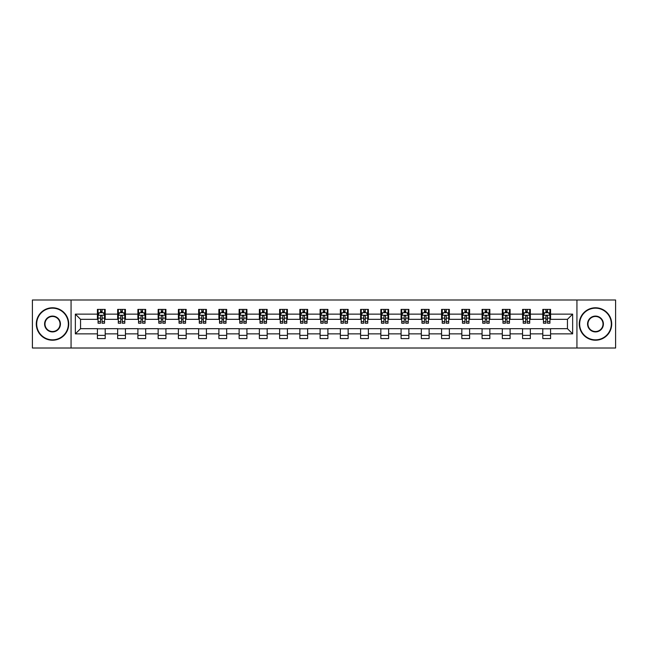 <?xml version="1.0" encoding="UTF-8"?>
<svg xmlns="http://www.w3.org/2000/svg" width="648" height="648" viewBox="0 0 648 648"><rect width="100%" height="100%" fill="white"/><g stroke="black" fill="none" stroke-linecap="round" stroke-linejoin="round"><path stroke-width="0.97" d="M576.931 348.008L615.6 348.008L615.6 299.992L576.931 299.992L576.931 348.008L71.069 348.008L71.069 299.992L32.4 299.992L32.4 348.008L71.069 348.008M576.931 299.992L71.069 299.992M550.581 314.134L550.581 309.404L542.797 309.404L542.797 314.134L530.339 314.134L530.339 309.404L522.555 309.404L522.555 314.134L510.098 314.134L510.098 309.404L502.305 309.404L502.305 314.134L489.848 314.134L489.848 309.404L482.063 309.404L482.063 314.134L469.606 314.134L469.606 309.404L461.822 309.404L461.822 314.134L449.364 314.134L449.364 309.404L441.572 309.404L441.572 314.134L429.114 314.134L429.114 309.404L421.33 309.404L421.33 314.134L408.872 314.134L408.872 309.404L401.088 309.404L401.088 314.134L388.63 314.134L388.63 309.404L380.838 309.404L380.838 314.134L368.38 314.134L368.38 309.404L360.596 309.404L360.596 314.134L348.138 314.134L348.138 309.404L340.354 309.404L340.354 314.134L327.896 314.134L327.896 309.404L320.104 309.404L320.104 314.134L307.646 314.134L307.646 309.404L299.862 309.404L299.862 314.134L287.404 314.134L287.404 309.404L279.62 309.404L279.62 314.134L267.162 314.134L267.162 309.404L259.37 309.404L259.37 314.134L246.912 314.134L246.912 309.404L239.128 309.404L239.128 314.134L226.67 314.134L226.67 309.404L218.886 309.404L218.886 314.134L206.429 314.134L206.429 309.404L198.636 309.404L198.636 314.134L186.179 314.134L186.179 309.404L178.394 309.404L178.394 314.134L165.937 314.134L165.937 309.404L158.153 309.404L158.153 314.134L145.695 314.134L145.695 309.404L137.903 309.404L137.903 314.134L125.445 314.134L125.445 309.404L117.661 309.404L117.661 314.134L105.203 314.134L105.203 309.404L97.419 309.404L97.419 314.134L75.354 314.134L75.354 333.866L80.546 328.674L97.419 328.674L97.419 338.596L105.203 338.596L105.203 328.674L117.661 328.674L117.661 338.596L125.445 338.596L125.445 328.674L137.903 328.674L137.903 338.596L145.695 338.596L145.695 328.674L158.153 328.674L158.153 338.596L165.937 338.596L165.937 328.674L178.394 328.674L178.394 338.596L186.179 338.596L186.179 328.674L198.636 328.674L198.636 338.596L206.429 338.596L206.429 328.674L218.886 328.674L218.886 338.596L226.67 338.596L226.67 328.674L239.128 328.674L239.128 338.596L246.912 338.596L246.912 328.674L259.37 328.674L259.37 338.596L267.162 338.596L267.162 328.674L279.62 328.674L279.62 338.596L287.404 338.596L287.404 328.674L299.862 328.674L299.862 338.596L307.646 338.596L307.646 328.674L320.104 328.674L320.104 338.596L327.896 338.596L327.896 328.674L340.354 328.674L340.354 338.596L348.138 338.596L348.138 328.674L360.596 328.674L360.596 338.596L368.38 338.596L368.38 328.674L380.838 328.674L380.838 338.596L388.63 338.596L388.63 328.674L401.088 328.674L401.088 338.596L408.872 338.596L408.872 328.674L421.33 328.674L421.33 338.596L429.114 338.596L429.114 328.674L441.572 328.674L441.572 338.596L449.364 338.596L449.364 328.674L461.822 328.674L461.822 338.596L469.606 338.596L469.606 328.674L482.063 328.674L482.063 338.596L489.848 338.596L489.848 328.674L502.305 328.674L502.305 338.596L510.098 338.596L510.098 328.674L522.555 328.674L522.555 338.596L530.339 338.596L530.339 328.674L542.797 328.674L542.797 338.596L550.581 338.596L550.581 328.674L567.454 328.674L567.454 319.326L550.581 319.326L550.581 314.134L572.646 314.134L572.646 333.866L550.581 333.866M542.797 333.866L530.339 333.866M522.555 333.866L510.098 333.866M502.305 333.866L489.848 333.866M482.063 333.866L469.606 333.866M461.822 333.866L449.364 333.866M441.572 333.866L429.114 333.866M421.33 333.866L408.872 333.866M401.088 333.866L388.63 333.866M380.838 333.866L368.38 333.866M360.596 333.866L348.138 333.866M340.354 333.866L327.896 333.866M320.104 333.866L307.646 333.866M299.862 333.866L287.404 333.866M279.62 333.866L267.162 333.866M259.37 333.866L246.912 333.866M239.128 333.866L226.67 333.866M218.886 333.866L206.429 333.866M198.636 333.866L186.179 333.866M178.394 333.866L165.937 333.866M158.153 333.866L145.695 333.866M137.903 333.866L125.445 333.866M117.661 333.866L105.203 333.866M97.419 333.866L75.354 333.866M542.797 314.134L542.797 319.326L530.339 319.326L530.339 314.134M522.555 314.134L522.555 319.326L510.098 319.326L510.098 314.134M502.305 314.134L502.305 319.326L489.848 319.326L489.848 314.134M482.063 314.134L482.063 319.326L469.606 319.326L469.606 314.134M461.822 314.134L461.822 319.326L449.364 319.326L449.364 314.134M441.572 314.134L441.572 319.326L429.114 319.326L429.114 314.134M421.33 314.134L421.33 319.326L408.872 319.326L408.872 314.134M401.088 314.134L401.088 319.326L388.63 319.326L388.63 314.134M380.838 314.134L380.838 319.326L368.38 319.326L368.38 314.134M360.596 314.134L360.596 319.326L348.138 319.326L348.138 314.134M340.354 314.134L340.354 319.326L327.896 319.326L327.896 314.134M320.104 314.134L320.104 319.326L307.646 319.326L307.646 314.134M299.862 314.134L299.862 319.326L287.404 319.326L287.404 314.134M279.62 314.134L279.62 319.326L267.162 319.326L267.162 314.134M259.37 314.134L259.37 319.326L246.912 319.326L246.912 314.134M239.128 314.134L239.128 319.326L226.67 319.326L226.67 314.134M218.886 314.134L218.886 319.326L206.429 319.326L206.429 314.134M198.636 314.134L198.636 319.326L186.179 319.326L186.179 314.134M178.394 314.134L178.394 319.326L165.937 319.326L165.937 314.134M158.153 314.134L158.153 319.326L145.695 319.326L145.695 314.134M137.903 314.134L137.903 319.326L125.445 319.326L125.445 314.134M117.661 314.134L117.661 319.326L105.203 319.326L105.203 314.134M97.419 314.134L97.419 319.326L80.546 319.326L75.354 314.134M80.546 319.326L80.546 328.674M572.646 333.866L567.454 328.674M567.454 319.326L572.646 314.134M97.419 312.644L98.067 312.644M100.529 312.644L102.084 312.644M104.555 312.644L105.203 312.644M97.419 319.197L98.067 319.197M100.529 319.197L102.084 319.197M104.555 319.197L105.203 319.197M97.419 328.803L105.203 328.803M97.419 335.356L105.203 335.356M117.661 328.803L125.445 328.803M117.661 335.356L125.445 335.356M117.661 312.644L118.309 312.644M120.779 312.644L122.334 312.644M124.797 312.644L125.445 312.644M117.661 319.197L118.309 319.197M120.779 319.197L122.334 319.197M124.797 319.197L125.445 319.197M137.903 328.803L145.695 328.803M137.903 335.356L145.695 335.356M137.903 312.644L138.551 312.644M141.021 312.644L142.576 312.644M145.047 312.644L145.695 312.644M137.903 319.197L138.551 319.197M141.021 319.197L142.576 319.197M145.047 319.197L145.695 319.197M158.153 328.803L165.937 328.803M158.153 335.356L165.937 335.356M158.153 312.644L158.801 312.644M161.263 312.644L162.818 312.644M165.289 312.644L165.937 312.644M158.153 319.197L158.801 319.197M161.263 319.197L162.818 319.197M165.289 319.197L165.937 319.197M178.394 328.803L186.179 328.803M178.394 335.356L186.179 335.356M178.394 312.644L179.042 312.644M181.513 312.644L183.068 312.644M185.531 312.644L186.179 312.644M178.394 319.197L179.042 319.197M181.513 319.197L183.068 319.197M185.531 319.197L186.179 319.197M198.636 328.803L206.429 328.803M198.636 335.356L206.429 335.356M198.636 312.644L199.284 312.644M201.755 312.644L203.31 312.644M205.781 312.644L206.429 312.644M198.636 319.197L199.284 319.197M201.755 319.197L203.31 319.197M205.781 319.197L206.429 319.197M218.886 328.803L226.67 328.803M218.886 335.356L226.67 335.356M218.886 312.644L219.534 312.644M221.997 312.644L223.552 312.644M226.022 312.644L226.67 312.644M218.886 319.197L219.534 319.197M221.997 319.197L223.552 319.197M226.022 319.197L226.67 319.197M239.128 328.803L246.912 328.803M239.128 335.356L246.912 335.356M239.128 312.644L239.776 312.644M242.247 312.644L243.802 312.644M246.264 312.644L246.912 312.644M239.128 319.197L239.776 319.197M242.247 319.197L243.802 319.197M246.264 319.197L246.912 319.197M259.37 328.803L267.162 328.803M259.37 335.356L267.162 335.356M259.37 312.644L260.018 312.644M262.489 312.644L264.044 312.644M266.514 312.644L267.162 312.644M259.37 319.197L260.018 319.197M262.489 319.197L264.044 319.197M266.514 319.197L267.162 319.197M279.62 328.803L287.404 328.803M279.62 335.356L287.404 335.356M279.62 312.644L280.268 312.644M282.731 312.644L284.286 312.644M286.756 312.644L287.404 312.644M279.62 319.197L280.268 319.197M282.731 319.197L284.286 319.197M286.756 319.197L287.404 319.197M299.862 328.803L307.646 328.803M299.862 335.356L307.646 335.356M299.862 312.644L300.51 312.644M302.981 312.644L304.536 312.644M306.998 312.644L307.646 312.644M299.862 319.197L300.51 319.197M302.981 319.197L304.536 319.197M306.998 319.197L307.646 319.197M320.104 328.803L327.896 328.803M320.104 335.356L327.896 335.356M320.104 312.644L320.752 312.644M323.222 312.644L324.778 312.644M327.248 312.644L327.896 312.644M320.104 319.197L320.752 319.197M323.222 319.197L324.778 319.197M327.248 319.197L327.896 319.197M340.354 328.803L348.138 328.803M340.354 335.356L348.138 335.356M340.354 312.644L341.002 312.644M343.464 312.644L345.019 312.644M347.49 312.644L348.138 312.644M340.354 319.197L341.002 319.197M343.464 319.197L345.019 319.197M347.49 319.197L348.138 319.197M360.596 328.803L368.38 328.803M360.596 335.356L368.38 335.356M360.596 312.644L361.244 312.644M363.714 312.644L365.269 312.644M367.732 312.644L368.38 312.644M360.596 319.197L361.244 319.197M363.714 319.197L365.269 319.197M367.732 319.197L368.38 319.197M380.838 328.803L388.63 328.803M380.838 335.356L388.63 335.356M380.838 312.644L381.486 312.644M383.956 312.644L385.511 312.644M387.982 312.644L388.63 312.644M380.838 319.197L381.486 319.197M383.956 319.197L385.511 319.197M387.982 319.197L388.63 319.197M401.088 328.803L408.872 328.803M401.088 335.356L408.872 335.356M401.088 312.644L401.736 312.644M404.198 312.644L405.753 312.644M408.224 312.644L408.872 312.644M401.088 319.197L401.736 319.197M404.198 319.197L405.753 319.197M408.224 319.197L408.872 319.197M421.33 328.803L429.114 328.803M421.33 335.356L429.114 335.356M421.33 312.644L421.978 312.644M424.448 312.644L426.003 312.644M428.466 312.644L429.114 312.644M421.33 319.197L421.978 319.197M424.448 319.197L426.003 319.197M428.466 319.197L429.114 319.197M441.572 328.803L449.364 328.803M441.572 335.356L449.364 335.356M441.572 312.644L442.22 312.644M444.69 312.644L446.245 312.644M448.716 312.644L449.364 312.644M441.572 319.197L442.22 319.197M444.69 319.197L446.245 319.197M448.716 319.197L449.364 319.197M461.822 328.803L469.606 328.803M461.822 335.356L469.606 335.356M461.822 312.644L462.47 312.644M464.932 312.644L466.487 312.644M468.958 312.644L469.606 312.644M461.822 319.197L462.47 319.197M464.932 319.197L466.487 319.197M468.958 319.197L469.606 319.197M482.063 328.803L489.848 328.803M482.063 335.356L489.848 335.356M482.063 312.644L482.711 312.644M485.182 312.644L486.737 312.644M489.2 312.644L489.848 312.644M482.063 319.197L482.711 319.197M485.182 319.197L486.737 319.197M489.2 319.197L489.848 319.197M502.305 328.803L510.098 328.803M502.305 335.356L510.098 335.356M502.305 312.644L502.953 312.644M505.424 312.644L506.979 312.644M509.45 312.644L510.098 312.644M502.305 319.197L502.953 319.197M505.424 319.197L506.979 319.197M509.45 319.197L510.098 319.197M522.555 328.803L530.339 328.803M522.555 335.356L530.339 335.356M522.555 312.644L523.203 312.644M525.666 312.644L527.221 312.644M529.691 312.644L530.339 312.644M522.555 319.197L523.203 319.197M525.666 319.197L527.221 319.197M529.691 319.197L530.339 319.197M542.797 328.803L550.581 328.803M542.797 335.356L550.581 335.356M542.797 312.644L543.445 312.644M545.916 312.644L547.471 312.644M549.933 312.644L550.581 312.644M542.797 319.197L543.445 319.197M545.916 319.197L547.471 319.197M549.933 319.197L550.581 319.197M102.084 311.089L100.529 311.089M104.555 321.594L102.084 321.594L102.084 323.222L104.555 323.222L104.555 315.309L103.259 312.709L99.363 312.709L98.067 315.309L98.067 323.222L100.529 323.222L100.529 321.594L98.067 321.594M98.067 315.309L98.067 309.404M104.555 315.309L104.555 309.404M100.529 312.709L100.529 309.404M102.084 309.404L102.084 312.709M102.084 321.594L102.084 316.281C101.566 315.276 101.048 315.276 100.529 316.281L100.529 321.594M52.512 308.165A15.836 15.836 0 0 0 36.685 324A15.836 15.836 0 0 0 52.512 339.836A15.836 15.836 0 0 0 68.348 324A15.836 15.836 0 0 0 52.512 308.165M52.512 340.224A16.224 16.224 0 0 1 36.296 324A16.224 16.224 0 0 1 52.512 307.776A16.224 16.224 0 0 1 68.737 324A16.224 16.224 0 0 1 52.512 340.224M52.512 316.086A7.914 7.914 0 0 1 60.434 324A7.914 7.914 0 0 1 52.512 331.914A7.914 7.914 0 0 1 44.599 324A7.914 7.914 0 0 1 52.512 316.086M52.512 331.525A7.525 7.525 0 0 0 60.045 324A7.525 7.525 0 0 0 52.512 316.475A7.525 7.525 0 0 0 44.987 324A7.525 7.525 0 0 0 52.512 331.525M595.488 308.165A15.836 15.836 0 0 0 579.652 324A15.836 15.836 0 0 0 595.488 339.836A15.836 15.836 0 0 0 611.315 324A15.836 15.836 0 0 0 595.488 308.165M595.488 340.224A16.224 16.224 0 0 1 579.263 324A16.224 16.224 0 0 1 595.488 307.776A16.224 16.224 0 0 1 611.704 324A16.224 16.224 0 0 1 595.488 340.224M595.488 316.086A7.914 7.914 0 0 1 603.401 324A7.914 7.914 0 0 1 595.488 331.914A7.914 7.914 0 0 1 587.566 324A7.914 7.914 0 0 1 595.488 316.086M595.488 331.525A7.525 7.525 0 0 0 603.013 324A7.525 7.525 0 0 0 595.488 316.475A7.525 7.525 0 0 0 587.955 324A7.525 7.525 0 0 0 595.488 331.525M122.334 311.089L120.779 311.089M124.797 321.594L122.334 321.594L122.334 323.222L124.797 323.222L124.797 315.309L123.501 312.709L119.605 312.709L118.309 315.309L118.309 323.222L120.779 323.222L120.779 321.594L118.309 321.594M118.309 315.309L118.309 309.404M124.797 315.309L124.797 309.404M120.779 312.709L120.779 309.404M122.334 309.404L122.334 312.709M122.334 321.594L122.334 316.281C121.816 315.276 121.298 315.276 120.779 316.281L120.779 321.594M142.576 311.089L141.021 311.089M145.047 321.594L142.576 321.594L142.576 323.222L145.047 323.222L145.047 315.309L143.743 312.709L139.855 312.709L138.551 315.309L138.551 323.222L141.021 323.222L141.021 321.594L138.551 321.594M138.551 315.309L138.551 309.404M145.047 315.309L145.047 309.404M141.021 312.709L141.021 309.404M142.576 309.404L142.576 312.709M142.576 321.594L142.576 316.281C142.058 315.276 141.539 315.276 141.021 316.281L141.021 321.594M162.818 311.089L161.263 311.089M165.289 321.594L162.818 321.594L162.818 323.222L165.289 323.222L165.289 315.309L163.993 312.709L160.097 312.709L158.801 315.309L158.801 323.222L161.263 323.222L161.263 321.594L158.801 321.594M158.801 315.309L158.801 309.404M165.289 315.309L165.289 309.404M161.263 312.709L161.263 309.404M162.818 309.404L162.818 312.709M162.818 321.594L162.818 316.281C162.3 315.276 161.781 315.276 161.263 316.281L161.263 321.594M183.068 311.089L181.513 311.089M185.531 321.594L183.068 321.594L183.068 323.222L185.531 323.222L185.531 315.309L184.234 312.709L180.338 312.709L179.042 315.309L179.042 323.222L181.513 323.222L181.513 321.594L179.042 321.594M179.042 315.309L179.042 309.404M185.531 315.309L185.531 309.404M181.513 312.709L181.513 309.404M183.068 309.404L183.068 312.709M183.068 321.594L183.068 316.281C182.55 315.276 182.031 315.276 181.513 316.281L181.513 321.594M203.31 311.089L201.755 311.089M205.781 321.594L203.31 321.594L203.31 323.222L205.781 323.222L205.781 315.309L204.476 312.709L200.588 312.709L199.284 315.309L199.284 323.222L201.755 323.222L201.755 321.594L199.284 321.594M199.284 315.309L199.284 309.404M205.781 315.309L205.781 309.404M201.755 312.709L201.755 309.404M203.31 309.404L203.31 312.709M203.31 321.594L203.31 316.281C202.792 315.276 202.273 315.276 201.755 316.281L201.755 321.594M223.552 311.089L221.997 311.089M226.022 321.594L223.552 321.594L223.552 323.222L226.022 323.222L226.022 315.309L224.726 312.709L220.83 312.709L219.534 315.309L219.534 323.222L221.997 323.222L221.997 321.594L219.534 321.594M219.534 315.309L219.534 309.404M226.022 315.309L226.022 309.404M221.997 312.709L221.997 309.404M223.552 309.404L223.552 312.709M223.552 321.594L223.552 316.281C223.034 315.276 222.515 315.276 221.997 316.281L221.997 321.594M243.802 311.089L242.247 311.089M246.264 321.594L243.802 321.594L243.802 323.222L246.264 323.222L246.264 315.309L244.968 312.709L241.072 312.709L239.776 315.309L239.776 323.222L242.247 323.222L242.247 321.594L239.776 321.594M239.776 315.309L239.776 309.404M246.264 315.309L246.264 309.404M242.247 312.709L242.247 309.404M243.802 309.404L243.802 312.709M243.802 321.594L243.802 316.281C243.284 315.276 242.765 315.276 242.247 316.281L242.247 321.594M264.044 311.089L262.489 311.089M266.514 321.594L264.044 321.594L264.044 323.222L266.514 323.222L266.514 315.309L265.21 312.709L261.322 312.709L260.018 315.309L260.018 323.222L262.489 323.222L262.489 321.594L260.018 321.594M260.018 315.309L260.018 309.404M266.514 315.309L266.514 309.404M262.489 312.709L262.489 309.404M264.044 309.404L264.044 312.709M264.044 321.594L264.044 316.281C263.525 315.276 263.007 315.276 262.489 316.281L262.489 321.594M284.286 311.089L282.731 311.089M286.756 321.594L284.286 321.594L284.286 323.222L286.756 323.222L286.756 315.309L285.46 312.709L281.564 312.709L280.268 315.309L280.268 323.222L282.731 323.222L282.731 321.594L280.268 321.594M280.268 315.309L280.268 309.404M286.756 315.309L286.756 309.404M282.731 312.709L282.731 309.404M284.286 309.404L284.286 312.709M284.286 321.594L284.286 316.281C283.767 315.276 283.249 315.276 282.731 316.281L282.731 321.594M304.536 311.089L302.981 311.089M306.998 321.594L304.536 321.594L304.536 323.222L306.998 323.222L306.998 315.309L305.702 312.709L301.806 312.709L300.51 315.309L300.51 323.222L302.981 323.222L302.981 321.594L300.51 321.594M300.51 315.309L300.51 309.404M306.998 315.309L306.998 309.404M302.981 312.709L302.981 309.404M304.536 309.404L304.536 312.709M304.536 321.594L304.536 316.281C304.017 315.276 303.499 315.276 302.981 316.281L302.981 321.594M324.778 311.089L323.222 311.089M327.248 321.594L324.778 321.594L324.778 323.222L327.248 323.222L327.248 315.309L325.944 312.709L322.056 312.709L320.752 315.309L320.752 323.222L323.222 323.222L323.222 321.594L320.752 321.594M320.752 315.309L320.752 309.404M327.248 315.309L327.248 309.404M323.222 312.709L323.222 309.404M324.778 309.404L324.778 312.709M324.778 321.594L324.778 316.281C324.259 315.276 323.741 315.276 323.222 316.281L323.222 321.594M345.019 311.089L343.464 311.089M347.49 321.594L345.019 321.594L345.019 323.222L347.49 323.222L347.49 315.309L346.194 312.709L342.298 312.709L341.002 315.309L341.002 323.222L343.464 323.222L343.464 321.594L341.002 321.594M341.002 315.309L341.002 309.404M347.49 315.309L347.49 309.404M343.464 312.709L343.464 309.404M345.019 309.404L345.019 312.709M345.019 321.594L345.019 316.281C344.501 315.276 343.983 315.276 343.464 316.281L343.464 321.594M365.269 311.089L363.714 311.089M367.732 321.594L365.269 321.594L365.269 323.222L367.732 323.222L367.732 315.309L366.436 312.709L362.54 312.709L361.244 315.309L361.244 323.222L363.714 323.222L363.714 321.594L361.244 321.594M361.244 315.309L361.244 309.404M367.732 315.309L367.732 309.404M363.714 312.709L363.714 309.404M365.269 309.404L365.269 312.709M365.269 321.594L365.269 316.281C364.751 315.276 364.233 315.276 363.714 316.281L363.714 321.594M385.511 311.089L383.956 311.089M387.982 321.594L385.511 321.594L385.511 323.222L387.982 323.222L387.982 315.309L386.678 312.709L382.79 312.709L381.486 315.309L381.486 323.222L383.956 323.222L383.956 321.594L381.486 321.594M381.486 315.309L381.486 309.404M387.982 315.309L387.982 309.404M383.956 312.709L383.956 309.404M385.511 309.404L385.511 312.709M385.511 321.594L385.511 316.281C384.993 315.276 384.475 315.276 383.956 316.281L383.956 321.594M405.753 311.089L404.198 311.089M408.224 321.594L405.753 321.594L405.753 323.222L408.224 323.222L408.224 315.309L406.928 312.709L403.032 312.709L401.736 315.309L401.736 323.222L404.198 323.222L404.198 321.594L401.736 321.594M401.736 315.309L401.736 309.404M408.224 315.309L408.224 309.404M404.198 312.709L404.198 309.404M405.753 309.404L405.753 312.709M405.753 321.594L405.753 316.281C405.235 315.276 404.716 315.276 404.198 316.281L404.198 321.594M426.003 311.089L424.448 311.089M428.466 321.594L426.003 321.594L426.003 323.222L428.466 323.222L428.466 315.309L427.17 312.709L423.274 312.709L421.978 315.309L421.978 323.222L424.448 323.222L424.448 321.594L421.978 321.594M421.978 315.309L421.978 309.404M428.466 315.309L428.466 309.404M424.448 312.709L424.448 309.404M426.003 309.404L426.003 312.709M426.003 321.594L426.003 316.281C425.485 315.276 424.966 315.276 424.448 316.281L424.448 321.594M446.245 311.089L444.69 311.089M448.716 321.594L446.245 321.594L446.245 323.222L448.716 323.222L448.716 315.309L447.412 312.709L443.524 312.709L442.22 315.309L442.22 323.222L444.69 323.222L444.69 321.594L442.22 321.594M442.22 315.309L442.22 309.404M448.716 315.309L448.716 309.404M444.69 312.709L444.69 309.404M446.245 309.404L446.245 312.709M446.245 321.594L446.245 316.281C445.727 315.276 445.208 315.276 444.69 316.281L444.69 321.594M466.487 311.089L464.932 311.089M468.958 321.594L466.487 321.594L466.487 323.222L468.958 323.222L468.958 315.309L467.662 312.709L463.765 312.709L462.47 315.309L462.47 323.222L464.932 323.222L464.932 321.594L462.47 321.594M462.47 315.309L462.47 309.404M468.958 315.309L468.958 309.404M464.932 312.709L464.932 309.404M466.487 309.404L466.487 312.709M466.487 321.594L466.487 316.281C465.969 315.276 465.45 315.276 464.932 316.281L464.932 321.594M486.737 311.089L485.182 311.089M489.2 321.594L486.737 321.594L486.737 323.222L489.2 323.222L489.2 315.309L487.904 312.709L484.007 312.709L482.711 315.309L482.711 323.222L485.182 323.222L485.182 321.594L482.711 321.594M482.711 315.309L482.711 309.404M489.2 315.309L489.2 309.404M485.182 312.709L485.182 309.404M486.737 309.404L486.737 312.709M486.737 321.594L486.737 316.281C486.219 315.276 485.7 315.276 485.182 316.281L485.182 321.594M506.979 311.089L505.424 311.089M509.45 321.594L506.979 321.594L506.979 323.222L509.45 323.222L509.45 315.309L508.145 312.709L504.257 312.709L502.953 315.309L502.953 323.222L505.424 323.222L505.424 321.594L502.953 321.594M502.953 315.309L502.953 309.404M509.45 315.309L509.45 309.404M505.424 312.709L505.424 309.404M506.979 309.404L506.979 312.709M506.979 321.594L506.979 316.281C506.461 315.276 505.942 315.276 505.424 316.281L505.424 321.594M527.221 311.089L525.666 311.089M529.691 321.594L527.221 321.594L527.221 323.222L529.691 323.222L529.691 315.309L528.395 312.709L524.499 312.709L523.203 315.309L523.203 323.222L525.666 323.222L525.666 321.594L523.203 321.594M523.203 315.309L523.203 309.404M529.691 315.309L529.691 309.404M525.666 312.709L525.666 309.404M527.221 309.404L527.221 312.709M527.221 321.594L527.221 316.281C526.702 315.276 526.184 315.276 525.666 316.281L525.666 321.594M547.471 311.089L545.916 311.089M549.933 321.594L547.471 321.594L547.471 323.222L549.933 323.222L549.933 315.309L548.637 312.709L544.741 312.709L543.445 315.309L543.445 323.222L545.916 323.222L545.916 321.594L543.445 321.594M543.445 315.309L543.445 309.404M549.933 315.309L549.933 309.404M545.916 312.709L545.916 309.404M547.471 309.404L547.471 312.709M547.471 321.594L547.471 316.281C546.952 315.276 546.434 315.276 545.916 316.281L545.916 321.594M104.522 315.244L98.099 315.244M98.067 312.863L99.282 312.863M103.332 312.863L104.555 312.863M100.529 318.119L98.067 318.119M104.555 318.119L102.084 318.119M102.084 311.915L100.529 311.915M124.764 315.244L118.341 315.244M118.309 312.863L119.532 312.863M123.582 312.863L124.797 312.863M120.779 318.119L118.309 318.119M124.797 318.119L122.334 318.119M122.334 311.915L120.779 311.915M145.014 315.244L138.583 315.244M138.551 312.863L139.774 312.863M143.824 312.863L145.047 312.863M141.021 318.119L138.551 318.119M145.047 318.119L142.576 318.119M142.576 311.915L141.021 311.915M165.256 315.244L158.833 315.244M158.801 312.863L160.016 312.863M164.066 312.863L165.289 312.863M161.263 318.119L158.801 318.119M165.289 318.119L162.818 318.119M162.818 311.915L161.263 311.915M185.498 315.244L179.075 315.244M179.042 312.863L180.266 312.863M184.316 312.863L185.531 312.863M181.513 318.119L179.042 318.119M185.531 318.119L183.068 318.119M183.068 311.915L181.513 311.915M205.748 315.244L199.317 315.244M199.284 312.863L200.507 312.863M204.557 312.863L205.781 312.863M201.755 318.119L199.284 318.119M205.781 318.119L203.31 318.119M203.31 311.915L201.755 311.915M225.99 315.244L219.567 315.244M219.534 312.863L220.749 312.863M224.799 312.863L226.022 312.863M221.997 318.119L219.534 318.119M226.022 318.119L223.552 318.119M223.552 311.915L221.997 311.915M246.232 315.244L239.809 315.244M239.776 312.863L240.999 312.863M245.049 312.863L246.264 312.863M242.247 318.119L239.776 318.119M246.264 318.119L243.802 318.119M243.802 311.915L242.247 311.915M266.482 315.244L260.05 315.244M260.018 312.863L261.241 312.863M265.291 312.863L266.514 312.863M262.489 318.119L260.018 318.119M266.514 318.119L264.044 318.119M264.044 311.915L262.489 311.915M286.724 315.244L280.3 315.244M280.268 312.863L281.483 312.863M285.533 312.863L286.756 312.863M282.731 318.119L280.268 318.119M286.756 318.119L284.286 318.119M284.286 311.915L282.731 311.915M306.966 315.244L300.542 315.244M300.51 312.863L301.733 312.863M305.783 312.863L306.998 312.863M302.981 318.119L300.51 318.119M306.998 318.119L304.536 318.119M304.536 311.915L302.981 311.915M327.216 315.244L320.784 315.244M320.752 312.863L321.975 312.863M326.025 312.863L327.248 312.863M323.222 318.119L320.752 318.119M327.248 318.119L324.778 318.119M324.778 311.915L323.222 311.915M347.458 315.244L341.034 315.244M341.002 312.863L342.217 312.863M346.267 312.863L347.49 312.863M343.464 318.119L341.002 318.119M347.49 318.119L345.019 318.119M345.019 311.915L343.464 311.915M367.7 315.244L361.276 315.244M361.244 312.863L362.467 312.863M366.517 312.863L367.732 312.863M363.714 318.119L361.244 318.119M367.732 318.119L365.269 318.119M365.269 311.915L363.714 311.915M387.95 315.244L381.518 315.244M381.486 312.863L382.709 312.863M386.759 312.863L387.982 312.863M383.956 318.119L381.486 318.119M387.982 318.119L385.511 318.119M385.511 311.915L383.956 311.915M408.191 315.244L401.768 315.244M401.736 312.863L402.951 312.863M407.001 312.863L408.224 312.863M404.198 318.119L401.736 318.119M408.224 318.119L405.753 318.119M405.753 311.915L404.198 311.915M428.433 315.244L422.01 315.244M421.978 312.863L423.201 312.863M427.251 312.863L428.466 312.863M424.448 318.119L421.978 318.119M428.466 318.119L426.003 318.119M426.003 311.915L424.448 311.915M448.683 315.244L442.252 315.244M442.22 312.863L443.443 312.863M447.493 312.863L448.716 312.863M444.69 318.119L442.22 318.119M448.716 318.119L446.245 318.119M446.245 311.915L444.69 311.915M468.925 315.244L462.502 315.244M462.47 312.863L463.685 312.863M467.735 312.863L468.958 312.863M464.932 318.119L462.47 318.119M468.958 318.119L466.487 318.119M466.487 311.915L464.932 311.915M489.167 315.244L482.744 315.244M482.711 312.863L483.935 312.863M487.985 312.863L489.2 312.863M485.182 318.119L482.711 318.119M489.2 318.119L486.737 318.119M486.737 311.915L485.182 311.915M509.417 315.244L502.986 315.244M502.953 312.863L504.176 312.863M508.226 312.863L509.45 312.863M505.424 318.119L502.953 318.119M509.45 318.119L506.979 318.119M506.979 311.915L505.424 311.915M529.659 315.244L523.236 315.244M523.203 312.863L524.418 312.863M528.468 312.863L529.691 312.863M525.666 318.119L523.203 318.119M529.691 318.119L527.221 318.119M527.221 311.915L525.666 311.915M549.901 315.244L543.478 315.244M543.445 312.863L544.668 312.863M548.718 312.863L549.933 312.863M545.916 318.119L543.445 318.119M549.933 318.119L547.471 318.119M547.471 311.915L545.916 311.915"/></g></svg>
